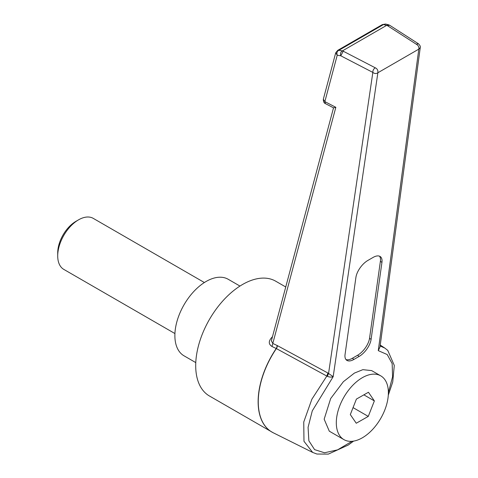 <?xml version="1.0" encoding="UTF-8"?>
<svg xmlns="http://www.w3.org/2000/svg" width="478" height="478" viewBox="0 0 478 478"><rect width="100%" height="100%" fill="white"/><g stroke="black" fill="none" stroke-linecap="round" stroke-linejoin="round"><path stroke-width="0.72" d="M57.713 255.915L57.713 252.91A25.776 14.884 -60 0 1 75.936 221.344L78.541 219.838A29.457 17.005 120 0 0 57.713 255.915A29.457 17.005 120 0 0 63.813 269.401L174.924 333.554M195.777 362.599L184.03 355.817A44.185 25.513 -60 0 1 177.254 320.409A44.185 25.513 -60 0 1 206.12 281.47A44.185 25.513 -60 0 1 228.215 279.283L239.962 286.065M362.342 437.806A36.824 21.259 -60 0 1 343.933 439.629A36.824 21.259 -60 0 1 338.287 410.124A36.824 21.259 -60 0 1 362.342 377.68A36.824 21.259 -60 0 1 380.751 375.851A36.824 21.259 -60 0 1 386.397 405.362A36.824 21.259 -60 0 1 362.342 437.806M380.751 375.851L371.657 370.605L362.85 369.667L354.395 373.091L343.359 381.713L330.668 398.55L324.162 419.176L329.3 431.186L343.933 439.629M272.514 432.399A66.281 38.264 -60 0 1 271.857 432.034A66.281 38.264 -60 0 1 276.23 348.516L276.374 348.576A66.275 38.264 120 0 0 273.183 432.745L312.678 452.433L303.972 441.296L303.751 422.02L311.889 399.196L326.833 376.067L276.374 348.576A3.681 1.96 118.4 0 0 277.365 345.618L277.097 345.48A3.681 2.097 -64.7 0 1 276.23 348.516L271.994 346.49C268.319 344.1 268.397 340.928 272.215 336.966L272.49 336.691M285.742 286.985L275.71 281.195A66.281 38.264 120 0 0 242.573 284.476A66.281 38.264 120 0 0 199.272 342.881A66.281 38.264 120 0 0 209.436 395.993L273.183 432.745M380.124 345.982L384.832 348.092L380.249 345.062M277.365 345.618L327.89 373.013L333.178 376.67L312.277 410.859L308.077 427.35L308.872 440.8L314.602 449.637L324.502 452.768L337.552 449.864L351.987 441.308M345.941 359.522A14.728 7.146 126.9 0 0 352.382 358.267L357.586 355.262A14.728 7.146 126.9 0 0 369.554 338.251L371.095 339.41L381.934 262.422L380.392 261.263A14.728 7.146 126.9 0 0 379.514 256.184M371.095 339.41A14.728 7.146 -53.1 0 1 359.133 356.421L357.586 355.262M352.382 358.267L353.923 359.426L359.133 356.421M353.923 359.426A14.728 7.146 -53.1 0 1 346.628 360.209A14.728 7.146 -53.1 0 1 345.062 354.443L355.901 277.455A14.728 7.146 -53.1 0 1 367.863 260.444L373.067 257.439A14.728 7.146 -53.1 0 1 380.369 256.656A14.728 7.146 -53.1 0 1 381.934 262.422M388.381 392.677L392.569 376.789L392.169 363.609L387.228 354.557L378.271 350.631L379.98 347.076L420.24 47.657L418.818 49.126L377.871 72.764C378.158 70.403 377.297 68.754 375.296 67.822C373.599 68.844 372.78 70.374 372.84 72.411C374.543 73.749 376.216 73.863 377.871 72.764L333.178 376.67C331.583 377.315 329.647 377.214 327.376 376.353L326.833 376.067L327.89 373.013M327.376 376.353L328.571 373.402L372.84 72.411L340.784 55.801L343.24 51.206L342.445 50.889L386.666 25.358L387.461 25.675L389.636 25.244L418.411 43.755L416.242 44.185C418.316 45.356 419.176 46.999 418.818 49.126L378.271 350.631M333.536 107.789L271.379 340.844L272.848 343.473L277.097 345.48M325.422 103.63L324.855 101.623L323.325 99.239C323.325 101.635 324.024 103.093 325.422 103.63L333.566 107.855L335.831 107.311L271.994 346.49M388.763 24.844L385.519 24.025L383.481 24.557L386.666 25.358L388.71 24.832L389.666 25.268M323.325 99.239L335.705 52.819L337.235 55.203L340.784 55.801C340.133 53.518 340.689 51.887 342.445 50.889L338.902 50.298C337.068 51.134 336.512 52.771 337.235 55.203L324.855 101.623L335.831 107.311M337.743 50.345L338.902 50.298L383.481 24.557L382.346 24.593L337.767 50.333L335.705 52.813M368.269 416.404L374.37 400.911L368.442 392.253L356.415 399.082L350.314 414.569L356.247 423.233L368.269 416.404L353.057 407.615M363.866 394.852L374.37 400.911M204.381 282.534L93.27 218.38A29.457 17.005 120 0 0 78.541 219.838L75.936 221.344M369.554 338.251L380.392 261.263M416.242 44.185L387.461 25.675M343.24 51.206L375.296 67.822M312.714 452.445L316.908 454.034L328.344 454.1L348.325 445.018L353.583 441.11M388.291 395.198L392.737 381.964L394.284 365.425L387.76 350.392L384.838 348.092M418.411 43.755C420.054 45.368 420.664 46.671 420.24 47.657M385.519 24.025L382.346 24.593"/></g></svg>
